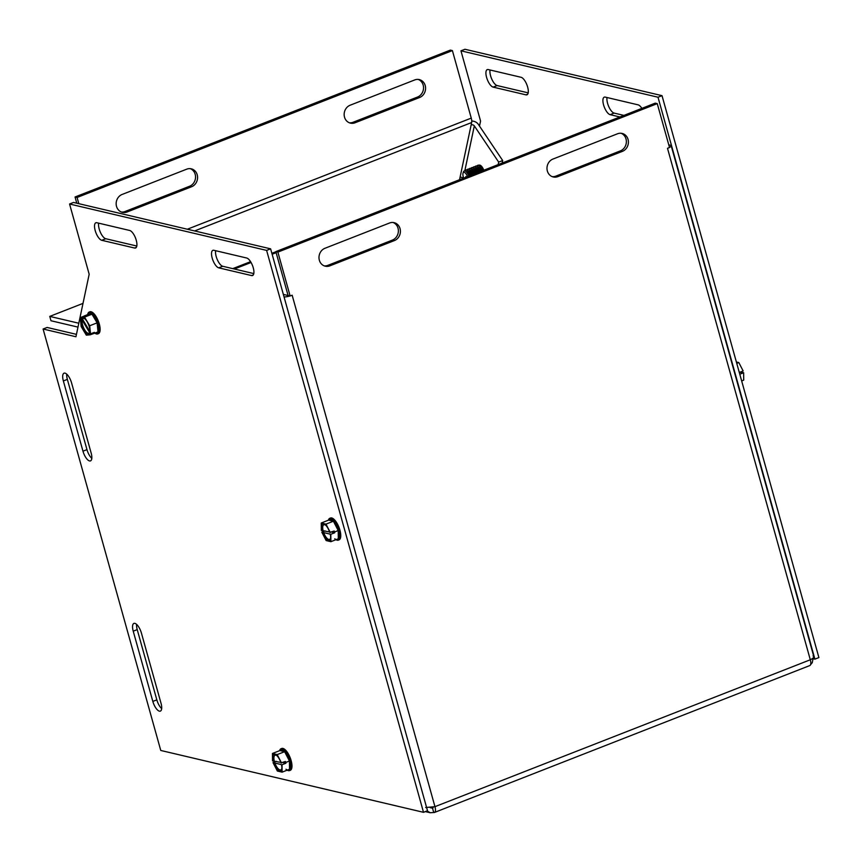 <?xml version="1.0" encoding="UTF-8"?>
<svg xmlns="http://www.w3.org/2000/svg" width="862" height="862" viewBox="0 0 862 862"><rect width="100%" height="100%" fill="white"/><g stroke="black" fill="none" stroke-linecap="round" stroke-linejoin="round"><path stroke-width="1.29" d="M619.907 116.963L610.145 114.668A9.385 3.588 68.6 0 1 603.928 106.058A9.385 3.588 68.6 0 1 604.273 97.147A9.385 3.588 68.6 0 1 605.232 97.104L638.085 104.841A9.385 3.588 68.6 0 1 641.878 108.364M607.031 97.525A9.385 3.588 -111.4 0 0 608.874 106.866A9.385 3.588 -111.4 0 0 614.143 113.094L623.916 115.4M493.139 87.116A9.385 3.588 68.6 0 1 486.933 78.507A9.385 3.588 68.6 0 1 487.267 69.606A9.385 3.588 68.6 0 1 488.237 69.563L521.079 77.289A9.385 3.588 68.6 0 1 527.285 85.898A9.385 3.588 68.6 0 1 526.951 94.809A9.385 3.588 68.6 0 1 525.982 94.852L493.139 87.116L497.137 85.553L528.19 92.859M490.036 69.984A9.385 3.588 -111.4 0 0 491.868 79.315A9.385 3.588 -111.4 0 0 497.137 85.553M662.016 95.66L464.952 49.263L460.954 50.826L658.008 97.223L662.016 95.66L818.9 657.577L814.892 659.139L813.232 658.74M479.498 126.078L480.565 121.068L460.954 50.826M460.33 179.415L459.64 179.253M658.008 97.223L814.892 659.139M63.357 380.95A9.385 3.588 68.6 0 1 64.036 373.181A9.385 3.588 68.6 0 1 71.568 382.89L91.178 453.121A9.385 3.588 68.6 0 1 90.488 460.89A9.385 3.588 68.6 0 1 82.967 451.192L63.357 380.95L67.355 379.388L86.965 449.63A9.385 3.588 -111.4 0 0 91.814 458.368M66.719 374.14A9.385 3.588 -111.4 0 0 67.355 379.388M133.222 631.178A9.385 3.588 68.6 0 1 133.901 623.409A9.385 3.588 68.6 0 1 141.433 633.117L161.043 703.349A9.385 3.588 68.6 0 1 160.354 711.118A9.385 3.588 68.6 0 1 152.833 701.42L133.222 631.178L137.22 629.616L156.83 699.858A9.385 3.588 -111.4 0 0 161.679 708.596M136.584 624.368A9.385 3.588 -111.4 0 0 137.22 629.616M246.694 258.018A9.385 3.588 68.6 0 1 252.9 266.617A9.385 3.588 68.6 0 1 252.555 275.528A9.385 3.588 68.6 0 1 251.596 275.571L218.754 267.845A9.385 3.588 68.6 0 1 212.548 259.236A9.385 3.588 68.6 0 1 212.882 250.325A9.385 3.588 68.6 0 1 213.851 250.282L246.694 258.018M215.64 250.702A9.385 3.588 -111.4 0 0 217.483 260.033A9.385 3.588 -111.4 0 0 222.752 266.272L253.794 273.588M101.748 240.293A9.385 3.588 68.6 0 1 95.542 231.684A9.385 3.588 68.6 0 1 95.876 222.773A9.385 3.588 68.6 0 1 96.846 222.73L129.688 230.466A9.385 3.588 68.6 0 1 135.894 239.076A9.385 3.588 68.6 0 1 135.56 247.987A9.385 3.588 68.6 0 1 134.591 248.03L101.748 240.293L105.757 238.731L136.799 246.036M98.645 223.161A9.385 3.588 -111.4 0 0 100.477 232.492A9.385 3.588 -111.4 0 0 105.757 238.731M270.625 248.838L73.561 202.441L69.563 204.003L266.617 250.4L270.625 248.838L427.509 810.743L423.511 812.316L160.763 750.457L43.1 329.015L47.108 327.452L76.449 334.359M43.1 329.015L75.942 336.751L89.174 274.245L69.563 204.003M266.617 250.4L423.511 812.316M617.526 133.782A9.385 8.383 -76.8 0 1 622.127 133.438A9.385 8.383 -76.8 0 1 628.409 141.918A9.385 8.383 -76.8 0 1 622.429 151.346L557.865 176.613A9.385 8.383 -76.8 0 1 553.264 176.969A9.385 8.383 -76.8 0 1 546.982 168.478A9.385 8.383 -76.8 0 1 552.962 159.05L617.526 133.782M552.262 176.656A9.385 8.383 103.2 0 0 555.828 176.139L620.392 150.872A9.385 8.383 103.2 0 0 626.362 142.025A9.385 8.383 103.2 0 0 621.093 133.265M324.263 265.884A9.385 8.383 103.2 0 0 327.829 265.367L392.393 240.099A9.385 8.383 103.2 0 0 398.373 231.253A9.385 8.383 103.2 0 0 393.094 222.493M394.43 240.573L329.866 265.841A9.385 8.383 -76.8 0 1 325.265 266.196A9.385 8.383 -76.8 0 1 318.983 257.706A9.385 8.383 -76.8 0 1 324.963 248.278L389.527 223.01A9.385 8.383 -76.8 0 1 394.128 222.665A9.385 8.383 -76.8 0 1 400.41 231.145A9.385 8.383 -76.8 0 1 394.43 240.573L392.393 240.099M813.038 655.928C814.612 656.758 813.696 658.051 810.302 659.775L667.5 148.318A6.993 1.649 -15.6 0 0 668.233 148.005M669.483 147.402A6.993 1.649 -15.6 0 0 671.175 145.71A6.993 1.649 -15.6 0 0 670.453 145.236L668.761 144.838M810.539 664.731L812.263 662.673L813.178 657.932M291.356 295.504A6.993 1.649 -15.6 0 0 292.153 295.213L434.954 806.67L425.656 807.532M284.061 296.948A6.993 1.649 -15.6 0 0 289.977 295.957M283.35 294.405L287.068 295.278A2.349 0.55 -15.6 0 0 288.027 295.278M427.078 810.916L430.16 812.737L433.726 812.5L432.508 808.147L430.224 807.683M434.437 812.467L809.784 665.572A6.993 2.683 -111.4 0 0 810.302 659.775L434.954 806.67A6.993 2.683 68.6 0 1 434.437 812.467A6.993 2.683 68.6 0 1 433.726 812.5M667.5 148.318L669.515 147.51L657.253 103.623L277.876 252.103L290.128 295.989L292.153 295.213M290.128 295.989L288.091 295.504L275.84 251.618L655.217 103.149L657.253 103.623M430.418 807.662L432.508 808.147A2.349 0.894 -111.4 0 0 432.746 808.136A2.349 0.894 -111.4 0 0 433.09 807.166M275.84 251.618L277.876 252.103M349.433 122.813A9.385 8.383 103.2 0 0 353 122.296L417.564 97.029A9.385 8.383 103.2 0 0 423.533 88.193A9.385 8.383 103.2 0 0 418.264 79.433M355.036 122.781A9.385 8.383 -76.8 0 1 350.435 123.126A9.385 8.383 -76.8 0 1 344.153 114.646A9.385 8.383 -76.8 0 1 350.134 105.218L414.697 79.95A9.385 8.383 -76.8 0 1 419.298 79.595A9.385 8.383 -76.8 0 1 425.58 88.086A9.385 8.383 -76.8 0 1 419.6 97.514L355.036 122.781L353 122.296M121.434 212.041A9.385 8.383 103.2 0 0 125.001 211.524L189.565 186.257A9.385 8.383 103.2 0 0 195.545 177.421A9.385 8.383 103.2 0 0 190.265 168.661M127.037 212.009A9.385 8.383 -76.8 0 1 122.436 212.354A9.385 8.383 -76.8 0 1 116.154 203.874A9.385 8.383 -76.8 0 1 122.135 194.446L186.698 169.178A9.385 8.383 -76.8 0 1 191.299 168.823A9.385 8.383 -76.8 0 1 197.581 177.313A9.385 8.383 -76.8 0 1 191.601 186.742L127.037 212.009L125.001 211.524M478.938 165.288A6.411 2.457 68.6 0 1 479.197 165.148A6.411 2.457 68.6 0 1 482.332 167.336A6.411 2.457 68.6 0 1 483.819 170.223M83 303.392L49.77 316.397L78.808 323.228M49.77 316.397L50.987 320.75L77.979 327.107M76.772 203.195L75.048 196.989L450.363 50.104L452.399 50.589L471.255 118.116A6.993 2.683 68.6 0 1 471.643 122.533L194.64 230.941M78.808 203.68L77.084 197.473L452.399 50.589M75.048 196.989L77.084 197.473M459.543 179.727L471.643 122.533M498.15 164.62L498.678 162.11L502.686 160.537L478.324 124.333A6.993 5.592 12 0 0 471.751 121.036M498.678 162.11L474.326 125.895A2.349 1.875 12 0 0 471.148 124.968M463.163 178.315A2.349 1.875 12 0 0 460.039 177.453M502.147 163.047L502.686 160.537M328.67 520.109L333.411 521.219L338.227 530.561L338.313 538.782A10.829 4.148 -111.4 0 0 338.227 530.561A10.829 4.148 -111.4 0 0 333.411 521.219A10.829 4.148 -111.4 0 0 328.67 520.109L321.246 523.008L321.321 530.41L321.903 530.55A9.008 3.448 68.6 0 1 325.491 525.001A9.008 3.448 68.6 0 1 329.737 532.393L334.197 531.014L334.693 532.77L330.814 534.289L321.806 532.166L325.071 530.884M334.693 532.77L331.579 532.037M321.903 530.55L329.596 531.951M330.814 534.289L330.889 541.681L326.148 540.571L321.806 532.166M334.768 538.772A10.829 4.148 -111.4 0 0 338.313 538.782L330.889 541.681M338.227 530.561L334.682 531.951M321.246 523.008L325.987 524.128L330.329 532.533M330.232 534.149A9.008 3.448 68.6 0 1 330.631 538.136A9.008 3.448 68.6 0 1 327.291 540.226A9.008 3.448 68.6 0 1 322.388 532.307M323.045 530.41A7.877 3.017 68.6 0 1 325.858 525.367M330.652 537.619A7.877 3.017 68.6 0 1 327.646 538.89A7.877 3.017 68.6 0 1 323.53 532.166M328.39 520.217A11.723 4.482 68.6 0 1 329.812 518.288A11.723 4.482 68.6 0 1 336.309 523.503A11.723 4.482 68.6 0 1 340.07 535.744A11.723 4.482 68.6 0 1 338.367 540.129A11.723 4.482 68.6 0 1 336.008 539.687M333.411 521.219L325.987 524.128M338.367 540.129L339.057 539.86A11.723 4.482 -111.4 0 0 338.96 527.296A11.723 4.482 -111.4 0 0 330.512 518.019L329.812 518.288M279.881 750.565L284.622 751.686L289.449 761.017L289.524 769.238A10.829 4.148 -111.4 0 0 289.449 761.017A10.829 4.148 -111.4 0 0 284.622 751.686A10.829 4.148 -111.4 0 0 279.881 750.565L272.457 753.474L272.532 760.877L273.114 761.006A9.008 3.448 68.6 0 1 276.702 755.457A9.008 3.448 68.6 0 1 280.958 762.859L285.419 761.48L285.904 763.236L282.036 764.745L273.028 762.633L276.293 761.351M285.904 763.236L282.801 762.504M273.114 761.006L280.807 762.417M282.036 764.745L282.1 772.147L277.359 771.027L273.028 762.633M285.979 769.238A10.829 4.148 -111.4 0 0 289.524 769.238L282.1 772.147M289.449 761.017L285.893 762.407M272.457 753.474L277.198 754.584L281.54 762.989M281.443 764.616A9.008 3.448 68.6 0 1 281.852 768.602A9.008 3.448 68.6 0 1 278.501 770.693A9.008 3.448 68.6 0 1 273.61 762.762M274.256 760.877A7.877 3.017 68.6 0 1 277.079 755.823M281.874 768.074A7.877 3.017 68.6 0 1 278.857 769.346A7.877 3.017 68.6 0 1 274.752 762.633M279.6 750.673A11.723 4.482 68.6 0 1 281.034 748.755A11.723 4.482 68.6 0 1 287.52 753.97A11.723 4.482 68.6 0 1 291.281 766.199A11.723 4.482 68.6 0 1 289.578 770.585A11.723 4.482 68.6 0 1 287.218 770.143M284.622 751.686L277.198 754.584M289.578 770.585L290.268 770.316A11.723 4.482 -111.4 0 0 290.182 757.763A11.723 4.482 -111.4 0 0 281.723 748.475L281.034 748.755M465.62 177.346L465.9 176.527L466.256 177.098M474.843 173.736A6.788 2.597 -111.4 0 0 472.43 169.609A6.788 2.597 -111.4 0 0 469.952 168.37A6.788 2.597 -111.4 0 0 469.822 168.424M468.993 169.232A6.788 2.597 68.6 0 1 469.693 168.467A6.788 2.597 68.6 0 1 474.596 173.844M472.839 174.523A6.788 2.597 -111.4 0 0 470.436 170.385A6.788 2.597 -111.4 0 0 467.947 169.146A6.788 2.597 -111.4 0 0 467.829 169.211M468.885 176.074A6.465 2.478 -111.4 0 0 466.59 172.131A6.465 2.478 -111.4 0 0 463.476 171.872L463.056 173.111A5.355 2.047 68.6 0 1 467.538 176.602M464.93 170.935A6.788 2.597 68.6 0 1 465.695 170.029A6.788 2.597 68.6 0 1 470.587 175.406M470.835 175.309A6.788 2.597 -111.4 0 0 468.432 171.172A6.788 2.597 -111.4 0 0 465.943 169.933A6.788 2.597 -111.4 0 0 465.825 169.986M466.988 170.019A6.788 2.597 68.6 0 1 467.7 169.243A6.788 2.597 68.6 0 1 472.591 174.62M470.997 168.456A6.788 2.597 68.6 0 1 471.697 167.681A6.788 2.597 68.6 0 1 476.589 173.057M476.848 172.96A6.788 2.597 -111.4 0 0 474.434 168.823A6.788 2.597 -111.4 0 0 471.945 167.584A6.788 2.597 -111.4 0 0 471.826 167.637M472.99 167.67A6.788 2.597 68.6 0 1 473.701 166.894A6.788 2.597 68.6 0 1 478.593 172.271M478.841 172.174A6.788 2.597 -111.4 0 0 476.438 168.036A6.788 2.597 -111.4 0 0 473.949 166.797A6.788 2.597 -111.4 0 0 473.831 166.851M474.994 166.883A6.788 2.597 68.6 0 1 475.705 166.118A6.788 2.597 68.6 0 1 480.597 171.484M480.845 171.387A6.788 2.597 -111.4 0 0 478.442 167.25A6.788 2.597 -111.4 0 0 475.953 166.01A6.788 2.597 -111.4 0 0 475.835 166.075M476.998 166.097A6.788 2.597 68.6 0 1 477.71 165.332A6.788 2.597 68.6 0 1 482.601 170.708M482.849 170.611A6.788 2.597 -111.4 0 0 480.446 166.474A6.788 2.597 -111.4 0 0 477.957 165.235A6.788 2.597 -111.4 0 0 477.839 165.288M463.713 178.1A5.355 2.047 68.6 0 1 463.056 173.111M739.887 372.244L743.637 372.718L739.79 374.227M739.768 374.14L739.327 372.589M739.294 372.47L743.152 370.962L738.809 362.557L736.374 361.986M736.751 363.365L738.809 362.557M741.654 380.929L743.712 380.12L743.637 372.718M84.153 316.117L80.694 317.464L82.515 319.177L89.982 331.654L90.51 333.874L94.378 332.355L94.475 333.26L90.165 334.812L89.637 332.592L82.181 320.125L80.36 318.412L81.093 318.121M93.656 332.646L94.044 333.292M80.694 317.464L84.541 317.119L89.702 325.75L90.51 333.874M94.421 332.775A10.829 4.148 -111.4 0 0 98.02 331.87A10.829 4.148 -111.4 0 0 97.126 322.851A10.829 4.148 -111.4 0 0 91.965 314.21A10.829 4.148 -111.4 0 0 87.698 314.598L91.965 314.21L84.541 317.119M87.698 314.598L84.142 315.988M90.165 334.812L86.329 335.156L81.157 326.526L80.36 318.412M91.965 314.21L97.126 322.851L98.02 331.87L94.475 333.26M89.529 333.745A9.008 3.448 68.6 0 1 83.808 330.652A9.008 3.448 68.6 0 1 80.996 319.468M81.33 318.531A9.008 3.448 68.6 0 1 84.853 318.789A9.008 3.448 68.6 0 1 90.004 331.935A9.008 3.448 68.6 0 1 89.874 332.807M89.637 332.592A7.877 3.017 68.6 0 1 84.659 329.834A7.877 3.017 68.6 0 1 82.181 320.125M82.515 319.177A7.877 3.017 68.6 0 1 85.23 319.155M87.612 314.63A11.723 4.482 68.6 0 1 89.185 312.076A11.723 4.482 68.6 0 1 89.67 311.969A11.723 4.482 68.6 0 1 98.085 322.582A11.723 4.482 68.6 0 1 97.729 333.917A11.723 4.482 68.6 0 1 97.244 334.036A11.723 4.482 68.6 0 1 94.842 333.109M97.126 322.851L89.702 325.75M97.729 333.917L98.419 333.648A11.723 4.482 -111.4 0 0 98.333 321.095A11.723 4.482 -111.4 0 0 89.874 311.807L89.185 312.076M614.143 113.094L610.145 114.668M527.684 94.184L525.982 94.852M86.965 449.63L82.967 451.192M156.83 699.858L152.833 701.42M253.299 274.903L251.596 275.571M222.752 266.272L218.754 267.845M136.304 247.362L134.591 248.03M622.429 151.346L620.392 150.872M557.865 176.613L555.828 176.139M329.866 265.841L327.829 265.367M419.6 97.514L417.564 97.029M191.601 186.742L189.565 186.257M232.762 268.632L250.573 261.66M271.875 253.32L275.883 251.758M187.334 229.227L471.255 118.116M474.326 125.895L464.79 170.902M463.433 177.324L463.228 178.283M475.016 173.671A5.528 2.112 -111.4 0 0 473.055 170.299L472.43 169.609M475.522 173.477A5.528 2.112 -111.4 0 0 471.87 169.038M473.518 174.264A5.528 2.112 -111.4 0 0 469.865 169.825M473.012 174.458A5.528 2.112 -111.4 0 0 471.051 171.085L470.436 170.385M469.014 176.02A5.528 2.112 -111.4 0 0 467.053 172.648A5.528 2.112 -111.4 0 0 466.827 172.411M469.51 175.826A5.528 2.112 -111.4 0 0 465.803 171.387M471.018 175.234A5.528 2.112 -111.4 0 0 469.057 171.872L468.432 171.172M471.514 175.04A5.528 2.112 -111.4 0 0 467.861 170.611M477.02 172.885A5.528 2.112 -111.4 0 0 475.059 169.523L474.434 168.823M477.516 172.691A5.528 2.112 -111.4 0 0 473.874 168.262M479.024 172.109A5.528 2.112 -111.4 0 0 477.063 168.736L476.438 168.036M479.52 171.904A5.528 2.112 -111.4 0 0 475.878 167.476M481.028 171.322A5.528 2.112 -111.4 0 0 479.067 167.95L478.442 167.25M481.524 171.129A5.528 2.112 -111.4 0 0 477.871 166.689M483.022 170.536A5.528 2.112 -111.4 0 0 481.061 167.163L480.446 166.474M483.528 170.342A5.528 2.112 -111.4 0 0 479.875 165.903M813.814 656.596L671.175 145.71M430.16 812.737L425.332 811.595M234.389 269.009L251.068 262.49M272.133 254.247L276.131 252.674"/></g></svg>
